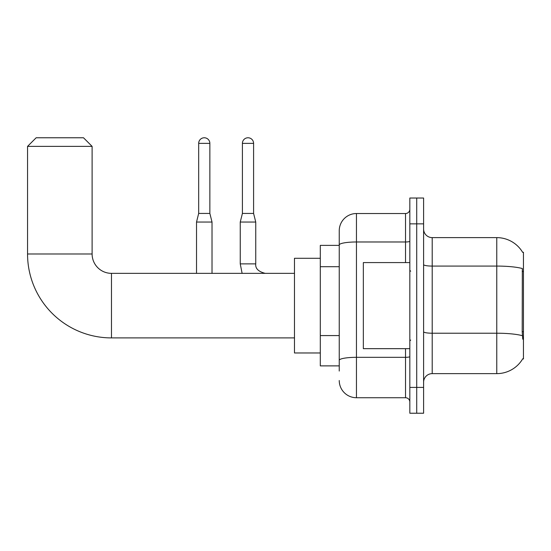 <?xml version="1.0" encoding="UTF-8"?>
<svg xmlns="http://www.w3.org/2000/svg" width="551" height="551" viewBox="0 0 551 551"><rect width="100%" height="100%" fill="white"/><g stroke="black" fill="none" stroke-linecap="round" stroke-linejoin="round"><path stroke-width="0.83" d="M432.204 373.633L496.768 373.633A30.126 30.126 0 0 0 522.754 358.742L523.45 358.997L523.45 252.262L522.665 252.365A30.126 30.126 0 0 0 496.768 237.626A30.126 30.126 0 0 1 522.603 252.262A30.126 30.126 0 0 0 496.768 237.626L432.204 237.626A8.609 8.609 0 0 1 423.602 229.016A8.609 8.609 0 0 0 432.204 237.626L432.204 373.633A8.609 8.609 0 0 0 423.602 382.236M339.244 371.05L339.244 244.968L339.244 245.374L320.303 245.374L320.303 365.885L339.244 365.885M416.714 387.401L416.714 413.229L423.602 413.229L423.602 387.401L416.714 387.401L416.714 413.229L409.827 413.229L409.827 387.401L416.714 387.401L416.714 223.851L416.714 387.401M409.827 387.401L409.827 198.029L416.714 198.029L416.714 223.851L416.714 198.029L423.602 198.029L423.602 387.401M522.754 339.196L522.203 331.723L522.327 268.537A30.126 5.234 180 0 0 496.768 266.078L496.768 237.626A30.126 30.126 0 0 1 522.665 252.365M405.522 262.586L405.522 241.979L356.456 241.979A17.219 2.989 180 0 0 339.244 244.968L339.244 230.738A17.219 17.219 0 0 1 356.456 213.526L356.456 397.732L405.522 397.732L405.522 348.666M356.456 213.526L405.522 213.526A4.305 4.305 0 0 0 409.827 209.222M339.244 261.546L339.244 230.738M339.244 363.302L339.244 340.738M409.827 402.037A4.305 4.305 0 0 0 405.522 397.732M356.456 397.732A17.219 17.219 0 0 1 339.244 380.514M409.827 262.586L363.343 262.586L363.343 348.666L409.827 348.666M294.482 337.908L111.474 337.908A83.924 83.924 0 0 1 27.55 253.983L27.55 146.38L36.159 137.771L83.504 137.771L92.107 146.38L27.55 146.38M111.474 337.908L111.474 273.351A19.368 19.368 0 0 1 92.107 253.983L92.107 146.38M320.303 258.281L294.482 258.281L294.482 352.971L320.303 352.971M209.862 213.437L198.677 213.437L198.677 143.37A5.593 5.593 0 0 1 204.269 137.771A5.593 5.593 0 0 1 209.862 143.37L209.862 213.437L212.018 222.046L212.018 273.351M196.521 273.351L196.521 222.046L212.018 222.046M253.591 213.437L242.406 213.437L242.406 143.37A5.593 5.593 0 0 1 247.998 137.771A5.593 5.593 0 0 1 253.591 143.37L253.591 213.437L255.747 222.046L255.747 263.881C255.223 268.475 258.378 271.629 265.217 273.351C258.378 271.629 255.223 268.475 255.747 263.881C255.223 268.475 258.378 271.629 265.217 273.351C258.378 271.629 255.223 268.475 255.747 263.881C255.223 268.475 258.378 271.629 265.217 273.351M255.747 263.881L240.25 263.881L240.25 222.046L255.747 222.046M523.45 271.464L522.203 271.464M523.45 331.723L522.203 331.723M339.244 266.712L320.303 266.712M339.244 335.573L320.303 335.573M496.768 373.633L496.768 266.078L432.204 266.078A8.609 1.495 0 0 1 423.602 264.583M522.417 335.711A30.126 5.234 180 0 0 496.768 333.217L432.204 333.217A8.609 1.495 -0 0 1 423.602 331.723M423.602 223.851L409.827 223.851M409.827 356.573A4.305 0.751 0 0 1 405.522 357.323L356.456 357.323A17.219 2.989 180 0 0 339.244 360.313M409.827 241.228A4.305 0.751 0 0 1 405.522 241.979L405.522 213.526M27.55 253.983L92.107 253.983M198.677 143.37L209.862 143.37M242.406 143.37L253.591 143.37M410.688 271.195L409.827 270.334M410.688 340.057L409.827 340.917M294.482 273.351L111.474 273.351M198.677 213.437L196.521 222.046M240.25 263.881L242.116 273.351M242.406 213.437L240.25 222.046"/></g></svg>

